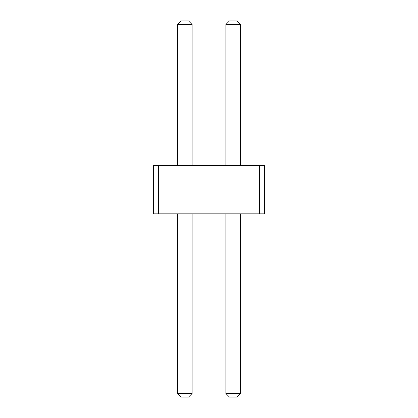 <?xml version="1.0" encoding="UTF-8"?>
<svg xmlns="http://www.w3.org/2000/svg" width="418" height="418" viewBox="0 0 418 418"><rect width="100%" height="100%" fill="white"/><g stroke="black" fill="none" stroke-linecap="round" stroke-linejoin="round"><path stroke-width="0.31" stroke-dasharray="2.09 1.57" d="M259.641 165.591L153.537 165.591L158.359 165.591L153.537 165.591L158.359 165.591L153.537 165.591L158.359 165.591L153.537 165.591L158.359 165.591L153.537 165.591L158.359 165.591L153.537 165.591L158.359 165.591L153.537 165.591L158.359 165.591L153.537 165.591L158.359 165.591L153.537 165.591L158.359 165.591L153.537 165.591L158.359 165.591L153.537 165.591L158.359 165.591L153.537 165.591L158.359 165.591L153.537 165.591L158.359 165.591L153.537 165.591L158.359 165.591L153.537 165.591L158.359 165.591L153.537 165.591L158.359 165.591L153.537 165.591L158.359 165.591L153.537 165.591L158.359 165.591L153.537 165.591L158.359 165.591L153.537 165.591L158.359 165.591L153.537 165.591L158.359 165.591L153.537 165.591L158.359 165.591L153.537 165.591L153.537 213.823L264.463 213.823L259.641 213.823L264.463 213.823L259.641 213.823L264.463 213.823L259.641 213.823L264.463 213.823L259.641 213.823L264.463 213.823L259.641 213.823L264.463 213.823L259.641 213.823L264.463 213.823L259.641 213.823L264.463 213.823L259.641 213.823L264.463 213.823L259.641 213.823L264.463 213.823L259.641 213.823L264.463 213.823L259.641 213.823L264.463 213.823L259.641 213.823L264.463 213.823L259.641 213.823L264.463 213.823L259.641 213.823L264.463 213.823L259.641 213.823L264.463 213.823L259.641 213.823L264.463 213.823L259.641 213.823L264.463 213.823L259.641 213.823L264.463 213.823L259.641 213.823L264.463 213.823L259.641 213.823L264.463 213.823L259.641 213.823L264.463 213.823L259.641 213.823L264.463 213.823L264.463 165.591L259.641 165.591L264.463 165.591L259.641 165.591L264.463 165.591L259.641 165.591L264.463 165.591L259.641 165.591L264.463 165.591L259.641 165.591L264.463 165.591L259.641 165.591L264.463 165.591L259.641 165.591L264.463 165.591L259.641 165.591L264.463 165.591L259.641 165.591L264.463 165.591L259.641 165.591L264.463 165.591L259.641 165.591L264.463 165.591L259.641 165.591L264.463 165.591L259.641 165.591L264.463 165.591L259.641 165.591L264.463 165.591L259.641 165.591L264.463 165.591L259.641 165.591L264.463 165.591L259.641 165.591L264.463 165.591L259.641 165.591L264.463 165.591L259.641 165.591L264.463 165.591L259.641 165.591L264.463 165.591L259.641 165.591L264.463 165.591L259.641 165.591L264.463 165.591L264.463 213.823L264.463 165.591L264.463 213.823L264.463 165.591L264.463 213.823L264.463 165.591L264.463 213.823L264.463 165.591L264.463 213.823L264.463 165.591L264.463 213.823L264.463 165.591L264.463 213.823L264.463 165.591L264.463 213.823L264.463 165.591L264.463 213.823L264.463 165.591L264.463 213.823L264.463 165.591L264.463 213.823L264.463 165.591L264.463 213.823L264.463 165.591L264.463 213.823L264.463 165.591L264.463 213.823L264.463 165.591L264.463 213.823L264.463 165.591L264.463 213.823L264.463 165.591L264.463 213.823L264.463 165.591L264.463 213.823L264.463 165.591L264.463 213.823L264.463 165.591L264.463 213.823L264.463 165.591L264.463 213.823L264.463 165.591L264.463 213.823L264.463 165.591L259.641 165.591L259.641 213.823M192.118 165.591L177.65 165.591L192.118 165.591L177.65 165.591L192.118 165.591L177.65 165.591L192.118 165.591L177.65 165.591L192.118 165.591L177.65 165.591L192.118 165.591L177.65 165.591L192.118 165.591L177.65 165.591L192.118 165.591L177.65 165.591L192.118 165.591L177.65 165.591L192.118 165.591L177.65 165.591L192.118 165.591L177.65 165.591L192.118 165.591L177.65 165.591L192.118 165.591L177.65 165.591L192.118 165.591L177.65 165.591L192.118 165.591L177.65 165.591L192.118 165.591L177.65 165.591L192.118 165.591L177.65 165.591L192.118 165.591L177.65 165.591L192.118 165.591L177.65 165.591L192.118 165.591L177.65 165.591L192.118 165.591L177.65 165.591L192.118 165.591L177.65 165.591L192.118 165.591L177.65 165.591L192.118 165.591L192.118 24.516L192.118 165.591L192.118 24.516L192.118 165.591L192.118 24.516L192.118 165.591L192.118 24.516L192.118 165.591L192.118 24.516L192.118 165.591L192.118 24.516L192.118 165.591L192.118 24.516L192.118 165.591L192.118 24.516L192.118 165.591L192.118 24.516L192.118 165.591L192.118 24.516L192.118 165.591L192.118 24.516L192.118 165.591L192.118 24.516L192.118 165.591L192.118 24.516L192.118 165.591L192.118 24.516L192.118 165.591L192.118 24.516L192.118 165.591L192.118 24.516L192.118 165.591L192.118 24.516L192.118 165.591L192.118 24.516L192.118 165.591L192.118 24.516L192.118 165.591L192.118 24.516L192.118 165.591L192.118 24.516L192.118 165.591L192.118 24.516L192.118 165.591L192.118 24.516L188.502 20.9L192.118 24.516L188.502 20.9L181.266 20.9L188.502 20.9L181.266 20.9L188.502 20.9L192.118 24.516L188.502 20.9L181.266 20.9L188.502 20.9L192.118 24.516L188.502 20.9L192.118 24.516L188.502 20.9L181.266 20.9L188.502 20.9L192.118 24.516L188.502 20.9L181.266 20.9L188.502 20.9L181.266 20.9L188.502 20.9L192.118 24.516L188.502 20.9L181.266 20.9L188.502 20.9L192.118 24.516L188.502 20.9L181.266 20.9L188.502 20.9L192.118 24.516L188.502 20.9L181.266 20.9L188.502 20.9L192.118 24.516L188.502 20.9L192.118 24.516L188.502 20.9L181.266 20.9L188.502 20.9L192.118 24.516L188.502 20.9L181.266 20.9L188.502 20.9L192.118 24.516L188.502 20.9L181.266 20.9L188.502 20.9L181.266 20.9L188.502 20.9L192.118 24.516L188.502 20.9L192.118 24.516L188.502 20.9L181.266 20.9L188.502 20.9L192.118 24.516L188.502 20.9L181.266 20.9L188.502 20.9L181.266 20.9L188.502 20.9L192.118 24.516L188.502 20.9L192.118 24.516L188.502 20.9L181.266 20.9L188.502 20.9L192.118 24.516L188.502 20.9L181.266 20.9L188.502 20.9L192.118 24.516L188.502 20.9L181.266 20.9L188.502 20.9L181.266 20.9L188.502 20.9L192.118 24.516L188.502 20.9L181.266 20.9L188.502 20.9L192.118 24.516L188.502 20.9L181.266 20.9L188.502 20.9L192.118 24.516L188.502 20.9L181.266 20.9L177.65 24.516L192.118 24.516L177.65 24.516L177.65 165.591L177.65 24.516L192.118 24.516L177.65 24.516L177.65 165.591L177.65 24.516L192.118 24.516L177.65 24.516L177.65 165.591L177.65 24.516L192.118 24.516L177.65 24.516L177.65 165.591L177.65 24.516L192.118 24.516L177.65 24.516L177.65 165.591L177.65 24.516L192.118 24.516L177.65 24.516L177.65 165.591L177.65 24.516L192.118 24.516L177.65 24.516L177.65 165.591L177.65 24.516L192.118 24.516L177.65 24.516L177.65 165.591L177.65 24.516L192.118 24.516L177.65 24.516L177.65 165.591L177.65 24.516L192.118 24.516L177.65 24.516L177.65 165.591L177.65 24.516L192.118 24.516L177.65 24.516L177.65 165.591L177.65 24.516L192.118 24.516L177.65 24.516L177.65 165.591L177.65 24.516L192.118 24.516L177.65 24.516L177.65 165.591L177.65 24.516L192.118 24.516L177.65 24.516L177.65 165.591L177.65 24.516L192.118 24.516L177.65 24.516L177.65 165.591L177.65 24.516L192.118 24.516L177.65 24.516L177.65 165.591L177.65 24.516L192.118 24.516L177.65 24.516L177.65 165.591L177.65 24.516L192.118 24.516L177.65 24.516L177.65 165.591L177.65 24.516L192.118 24.516L177.65 24.516L177.65 165.591L177.65 24.516L192.118 24.516L177.65 24.516L177.65 165.591L177.65 24.516L192.118 24.516L177.65 24.516L177.65 165.591L177.65 24.516L192.118 24.516L177.65 24.516L177.65 165.591M240.35 165.591L225.882 165.591L240.35 165.591L225.882 165.591L240.35 165.591L225.882 165.591L240.35 165.591L225.882 165.591L240.35 165.591L225.882 165.591L240.35 165.591L225.882 165.591L240.35 165.591L225.882 165.591L240.35 165.591L225.882 165.591L240.35 165.591L225.882 165.591L240.35 165.591L225.882 165.591L240.35 165.591L225.882 165.591L240.35 165.591L225.882 165.591L240.35 165.591L225.882 165.591L240.35 165.591L225.882 165.591L240.35 165.591L225.882 165.591L240.35 165.591L225.882 165.591L240.35 165.591L225.882 165.591L240.35 165.591L225.882 165.591L240.35 165.591L225.882 165.591L240.35 165.591L225.882 165.591L240.35 165.591L225.882 165.591L240.35 165.591L225.882 165.591L240.35 165.591L225.882 165.591L240.35 165.591L240.35 24.516L240.35 165.591L240.35 24.516L240.35 165.591L240.35 24.516L240.35 165.591L240.35 24.516L240.35 165.591L240.35 24.516L240.35 165.591L240.35 24.516L240.35 165.591L240.35 24.516L240.35 165.591L240.35 24.516L240.35 165.591L240.35 24.516L240.35 165.591L240.35 24.516L240.35 165.591L240.35 24.516L240.35 165.591L240.35 24.516L240.35 165.591L240.35 24.516L240.35 165.591L240.35 24.516L240.35 165.591L240.35 24.516L240.35 165.591L240.35 24.516L240.35 165.591L240.35 24.516L240.35 165.591L240.35 24.516L240.35 165.591L240.35 24.516L240.35 165.591L240.35 24.516L240.35 165.591L240.35 24.516L240.35 165.591L240.35 24.516L240.35 165.591L240.35 24.516L236.734 20.9L240.35 24.516L236.734 20.9L229.498 20.9L236.734 20.9L240.35 24.516L236.734 20.9L229.498 20.9L236.734 20.9L229.498 20.9L236.734 20.9L240.35 24.516L236.734 20.9L229.498 20.9L236.734 20.9L240.35 24.516L236.734 20.9L229.498 20.9L236.734 20.9L240.35 24.516L236.734 20.9L240.35 24.516L236.734 20.9L229.498 20.9L236.734 20.9L229.498 20.9L236.734 20.9L240.35 24.516L236.734 20.9L229.498 20.9L236.734 20.9L240.35 24.516L236.734 20.9L240.35 24.516L236.734 20.9L229.498 20.9L236.734 20.9L240.35 24.516L236.734 20.9L229.498 20.9L236.734 20.9L229.498 20.9L236.734 20.9L240.35 24.516L236.734 20.9L229.498 20.9L236.734 20.9L240.35 24.516L236.734 20.9L240.35 24.516L236.734 20.9L229.498 20.9L236.734 20.9L240.35 24.516L236.734 20.9L229.498 20.9L236.734 20.9L229.498 20.9L236.734 20.9L240.35 24.516L236.734 20.9L240.35 24.516L236.734 20.9L229.498 20.9L236.734 20.9L240.35 24.516L236.734 20.9L229.498 20.9L236.734 20.9L240.35 24.516L236.734 20.9L229.498 20.9L236.734 20.9L229.498 20.9L236.734 20.9L240.35 24.516L236.734 20.9L240.35 24.516L236.734 20.9L229.498 20.9L236.734 20.9L240.35 24.516L236.734 20.9L229.498 20.9L236.734 20.9L240.35 24.516L236.734 20.9L229.498 20.9L236.734 20.9L229.498 20.9L225.882 24.516L240.35 24.516L225.882 24.516L225.882 165.591L225.882 24.516L240.35 24.516L225.882 24.516L225.882 165.591L225.882 24.516L240.35 24.516L225.882 24.516L225.882 165.591L225.882 24.516L240.35 24.516L225.882 24.516L225.882 165.591L225.882 24.516L240.35 24.516L225.882 24.516L225.882 165.591L225.882 24.516L240.35 24.516L225.882 24.516L225.882 165.591L225.882 24.516L240.35 24.516L225.882 24.516L225.882 165.591L225.882 24.516L240.35 24.516L225.882 24.516L225.882 165.591L225.882 24.516L240.35 24.516L225.882 24.516L225.882 165.591L225.882 24.516L240.35 24.516L225.882 24.516L225.882 165.591L225.882 24.516L240.35 24.516L225.882 24.516L225.882 165.591L225.882 24.516L240.35 24.516L225.882 24.516L225.882 165.591L225.882 24.516L240.35 24.516L225.882 24.516L225.882 165.591L225.882 24.516L240.35 24.516L225.882 24.516L225.882 165.591L225.882 24.516L240.35 24.516L225.882 24.516L225.882 165.591L225.882 24.516L240.35 24.516L225.882 24.516L225.882 165.591L225.882 24.516L240.35 24.516L225.882 24.516L225.882 165.591L225.882 24.516L240.35 24.516L225.882 24.516L225.882 165.591L225.882 24.516L240.35 24.516L225.882 24.516L225.882 165.591L225.882 24.516L240.35 24.516L225.882 24.516L225.882 165.591L225.882 24.516L240.35 24.516L225.882 24.516L225.882 165.591L225.882 24.516L240.35 24.516L225.882 24.516L225.882 165.591M177.65 213.823L192.118 213.823L177.65 213.823L177.65 393.484L192.118 393.484L188.502 397.1L192.118 393.484L188.502 397.1L181.266 397.1L188.502 397.1L181.266 397.1L188.502 397.1L192.118 393.484L188.502 397.1L181.266 397.1L188.502 397.1L192.118 393.484L188.502 397.1L192.118 393.484L188.502 397.1L181.266 397.1L188.502 397.1L192.118 393.484L188.502 397.1L181.266 397.1L188.502 397.1L181.266 397.1L188.502 397.1L192.118 393.484L188.502 397.1L181.266 397.1L188.502 397.1L192.118 393.484L188.502 397.1L181.266 397.1L188.502 397.1L192.118 393.484L188.502 397.1L181.266 397.1L188.502 397.1L192.118 393.484L188.502 397.1L192.118 393.484L188.502 397.1L181.266 397.1L188.502 397.1L192.118 393.484L188.502 397.1L181.266 397.1L188.502 397.1L192.118 393.484L188.502 397.1L181.266 397.1L188.502 397.1L181.266 397.1L188.502 397.1L192.118 393.484L188.502 397.1L192.118 393.484L188.502 397.1L181.266 397.1L188.502 397.1L192.118 393.484L188.502 397.1L181.266 397.1L188.502 397.1L181.266 397.1L188.502 397.1L192.118 393.484L188.502 397.1L192.118 393.484L188.502 397.1L181.266 397.1L188.502 397.1L192.118 393.484L188.502 397.1L181.266 397.1L188.502 397.1L192.118 393.484L188.502 397.1L181.266 397.1L188.502 397.1L181.266 397.1L188.502 397.1L192.118 393.484L188.502 397.1L181.266 397.1L188.502 397.1L192.118 393.484L188.502 397.1L181.266 397.1L188.502 397.1L192.118 393.484L188.502 397.1L181.266 397.1L177.65 393.484L192.118 393.484L192.118 213.823L177.65 213.823L177.65 393.484L192.118 393.484L192.118 213.823L177.65 213.823L177.65 393.484L192.118 393.484L192.118 213.823L177.65 213.823L177.65 393.484L192.118 393.484L192.118 213.823L177.65 213.823L177.65 393.484L192.118 393.484L192.118 213.823L177.65 213.823L177.65 393.484L192.118 393.484L192.118 213.823L177.65 213.823L177.65 393.484L192.118 393.484L192.118 213.823L177.65 213.823L177.65 393.484L192.118 393.484L192.118 213.823L177.65 213.823L177.65 393.484L192.118 393.484L192.118 213.823L177.65 213.823L177.65 393.484L192.118 393.484L192.118 213.823L177.65 213.823L177.65 393.484L192.118 393.484L192.118 213.823L177.65 213.823L177.65 393.484L192.118 393.484L192.118 213.823L177.65 213.823L177.65 393.484L192.118 393.484L192.118 213.823L177.65 213.823L177.65 393.484L192.118 393.484L192.118 213.823L177.65 213.823L177.65 393.484L192.118 393.484L192.118 213.823L177.65 213.823L177.65 393.484L192.118 393.484L192.118 213.823L177.65 213.823L177.65 393.484L192.118 393.484L192.118 213.823L177.65 213.823L177.65 393.484L192.118 393.484L192.118 213.823L177.65 213.823L177.65 393.484L192.118 393.484L192.118 213.823L177.65 213.823L177.65 393.484L192.118 393.484L192.118 213.823L177.65 213.823L177.65 393.484L192.118 393.484L192.118 213.823L177.65 213.823L177.65 393.484L192.118 393.484L192.118 213.823L177.65 213.823L177.65 393.484L192.118 393.484L192.118 213.823L177.65 213.823L177.65 393.484L192.118 393.484L192.118 213.823L177.65 213.823L177.65 393.484L192.118 393.484L192.118 213.823L177.65 213.823L177.65 393.484L192.118 393.484L192.118 213.823L177.65 213.823L177.65 393.484L192.118 393.484L192.118 213.823L177.65 213.823L177.65 393.484L192.118 393.484L192.118 213.823L177.65 213.823L177.65 393.484L192.118 393.484L192.118 213.823L177.65 213.823L177.65 393.484L192.118 393.484L192.118 213.823L177.65 213.823L177.65 393.484L192.118 393.484L192.118 213.823L177.65 213.823L177.65 393.484L192.118 393.484L192.118 213.823L177.65 213.823L177.65 393.484L192.118 393.484L192.118 213.823L177.65 213.823L177.65 393.484L192.118 393.484L192.118 213.823L177.65 213.823L177.65 393.484L192.118 393.484L192.118 213.823L177.65 213.823L177.65 393.484L192.118 393.484L192.118 213.823L177.65 213.823L177.65 393.484L192.118 393.484L192.118 213.823L177.65 213.823L177.65 393.484L192.118 393.484L192.118 213.823L177.65 213.823L177.65 393.484L192.118 393.484L192.118 213.823L177.65 213.823L177.65 393.484L192.118 393.484L192.118 213.823L177.65 213.823L177.65 393.484L192.118 393.484L192.118 213.823L177.65 213.823L177.65 393.484L192.118 393.484L192.118 213.823L177.65 213.823L177.65 393.484L192.118 393.484L192.118 213.823L177.65 213.823L177.65 393.484L192.118 393.484L192.118 213.823L177.65 213.823L177.65 393.484L181.266 397.1L177.65 393.484M225.882 213.823L240.35 213.823L225.882 213.823L225.882 393.484L240.35 393.484L236.734 397.1L240.35 393.484L236.734 397.1L229.498 397.1L236.734 397.1L240.35 393.484L236.734 397.1L229.498 397.1L236.734 397.1L229.498 397.1L236.734 397.1L240.35 393.484L236.734 397.1L229.498 397.1L236.734 397.1L240.35 393.484L236.734 397.1L229.498 397.1L236.734 397.1L240.35 393.484L236.734 397.1L240.35 393.484L236.734 397.1L229.498 397.1L236.734 397.1L229.498 397.1L236.734 397.1L240.35 393.484L236.734 397.1L229.498 397.1L236.734 397.1L240.35 393.484L236.734 397.1L240.35 393.484L236.734 397.1L229.498 397.1L236.734 397.1L240.35 393.484L236.734 397.1L229.498 397.1L236.734 397.1L229.498 397.1L236.734 397.1L240.35 393.484L236.734 397.1L229.498 397.1L236.734 397.1L240.35 393.484L236.734 397.1L240.35 393.484L236.734 397.1L229.498 397.1L236.734 397.1L240.35 393.484L236.734 397.1L229.498 397.1L236.734 397.1L229.498 397.1L236.734 397.1L240.35 393.484L236.734 397.1L240.35 393.484L236.734 397.1L229.498 397.1L236.734 397.1L240.35 393.484L236.734 397.1L229.498 397.1L236.734 397.1L240.35 393.484L236.734 397.1L229.498 397.1L236.734 397.1L229.498 397.1L236.734 397.1L240.35 393.484L236.734 397.1L240.35 393.484L236.734 397.1L229.498 397.1L236.734 397.1L240.35 393.484L236.734 397.1L229.498 397.1L236.734 397.1L240.35 393.484L236.734 397.1L229.498 397.1L236.734 397.1L229.498 397.1L225.882 393.484L240.35 393.484L240.35 213.823L225.882 213.823L225.882 393.484L240.35 393.484L240.35 213.823L225.882 213.823L225.882 393.484L240.35 393.484L240.35 213.823L225.882 213.823L225.882 393.484L240.35 393.484L240.35 213.823L225.882 213.823L225.882 393.484L240.35 393.484L240.35 213.823L225.882 213.823L225.882 393.484L240.35 393.484L240.35 213.823L225.882 213.823L225.882 393.484L240.35 393.484L240.35 213.823L225.882 213.823L225.882 393.484L240.35 393.484L240.35 213.823L225.882 213.823L225.882 393.484L240.35 393.484L240.35 213.823L225.882 213.823L225.882 393.484L240.35 393.484L240.35 213.823L225.882 213.823L225.882 393.484L240.35 393.484L240.35 213.823L225.882 213.823L225.882 393.484L240.35 393.484L240.35 213.823L225.882 213.823L225.882 393.484L240.35 393.484L240.35 213.823L225.882 213.823L225.882 393.484L240.35 393.484L240.35 213.823L225.882 213.823L225.882 393.484L240.35 393.484L240.35 213.823L225.882 213.823L225.882 393.484L240.35 393.484L240.35 213.823L225.882 213.823L225.882 393.484L240.35 393.484L240.35 213.823L225.882 213.823L225.882 393.484L240.35 393.484L240.35 213.823L225.882 213.823L225.882 393.484L240.35 393.484L240.35 213.823L225.882 213.823L225.882 393.484L240.35 393.484L240.35 213.823L225.882 213.823L225.882 393.484L240.35 393.484L240.35 213.823L225.882 213.823L225.882 393.484L240.35 393.484L240.35 213.823L225.882 213.823L225.882 393.484L240.35 393.484L240.35 213.823L225.882 213.823L225.882 393.484L240.35 393.484L240.35 213.823L225.882 213.823L225.882 393.484L240.35 393.484L240.35 213.823L225.882 213.823L225.882 393.484L240.35 393.484L240.35 213.823L225.882 213.823L225.882 393.484L240.35 393.484L240.35 213.823L225.882 213.823L225.882 393.484L240.35 393.484L240.35 213.823L225.882 213.823L225.882 393.484L240.35 393.484L240.35 213.823L225.882 213.823L225.882 393.484L240.35 393.484L240.35 213.823L225.882 213.823L225.882 393.484L240.35 393.484L240.35 213.823L225.882 213.823L225.882 393.484L240.35 393.484L240.35 213.823L225.882 213.823L225.882 393.484L240.35 393.484L240.35 213.823L225.882 213.823L225.882 393.484L240.35 393.484L240.35 213.823L225.882 213.823L225.882 393.484L240.35 393.484L240.35 213.823L225.882 213.823L225.882 393.484L240.35 393.484L240.35 213.823L225.882 213.823L225.882 393.484L240.35 393.484L240.35 213.823L225.882 213.823L225.882 393.484L240.35 393.484L240.35 213.823L225.882 213.823L225.882 393.484L240.35 393.484L240.35 213.823L225.882 213.823L225.882 393.484L240.35 393.484L240.35 213.823L225.882 213.823L225.882 393.484L240.35 393.484L240.35 213.823L225.882 213.823L225.882 393.484L240.35 393.484L240.35 213.823L225.882 213.823L225.882 393.484L240.35 393.484L240.35 213.823L225.882 213.823L225.882 393.484L240.35 393.484L240.35 213.823L225.882 213.823L225.882 393.484L229.498 397.1L225.882 393.484M158.359 165.591L158.359 213.823M153.537 165.591L153.537 213.823L153.537 165.591M225.882 24.516L229.498 20.9L225.882 24.516L229.498 20.9L225.882 24.516L229.498 20.9L225.882 24.516L229.498 20.9L225.882 24.516L229.498 20.9L225.882 24.516L229.498 20.9L225.882 24.516L229.498 20.9L225.882 24.516L229.498 20.9L225.882 24.516L229.498 20.9L225.882 24.516L229.498 20.9L225.882 24.516L229.498 20.9L225.882 24.516L229.498 20.9L225.882 24.516L229.498 20.9L225.882 24.516L229.498 20.9L225.882 24.516L229.498 20.9L225.882 24.516L229.498 20.9L225.882 24.516L229.498 20.9L225.882 24.516L229.498 20.9L225.882 24.516L229.498 20.9L225.882 24.516L229.498 20.9L225.882 24.516L229.498 20.9L225.882 24.516L229.498 20.9L225.882 24.516L240.35 24.516M177.65 24.516L181.266 20.9L177.65 24.516L181.266 20.9L177.65 24.516L181.266 20.9L177.65 24.516L181.266 20.9L177.65 24.516L181.266 20.9L177.65 24.516L181.266 20.9L177.65 24.516L181.266 20.9L177.65 24.516L181.266 20.9L177.65 24.516L181.266 20.9L177.65 24.516L181.266 20.9L177.65 24.516L181.266 20.9L177.65 24.516L181.266 20.9L177.65 24.516L181.266 20.9L177.65 24.516L181.266 20.9L177.65 24.516L181.266 20.9L177.65 24.516L181.266 20.9L177.65 24.516L181.266 20.9L177.65 24.516L181.266 20.9L177.65 24.516L181.266 20.9L177.65 24.516L181.266 20.9L177.65 24.516L181.266 20.9L177.65 24.516L181.266 20.9L177.65 24.516L192.118 24.516M240.35 213.823L240.35 393.484M192.118 213.823L192.118 393.484"/><path stroke-width="0.63" d="M158.359 165.591L158.359 213.823L153.537 213.823L153.537 165.591L259.641 165.591L259.641 213.823L158.359 213.823M259.641 213.823L264.463 213.823L264.463 165.591L259.641 165.591M225.882 165.591L225.882 24.516L240.35 24.516L240.35 165.591M177.65 165.591L177.65 24.516L192.118 24.516L192.118 165.591M240.35 213.823L240.35 393.484L236.734 397.1L229.498 397.1L225.882 393.484L240.35 393.484M225.882 213.823L225.882 393.484M192.118 213.823L192.118 393.484L188.502 397.1L181.266 397.1L177.65 393.484L192.118 393.484M177.65 213.823L177.65 393.484M225.882 24.516L229.498 20.9L236.734 20.9L240.35 24.516M177.65 24.516L181.266 20.9L188.502 20.9L192.118 24.516"/></g></svg>
